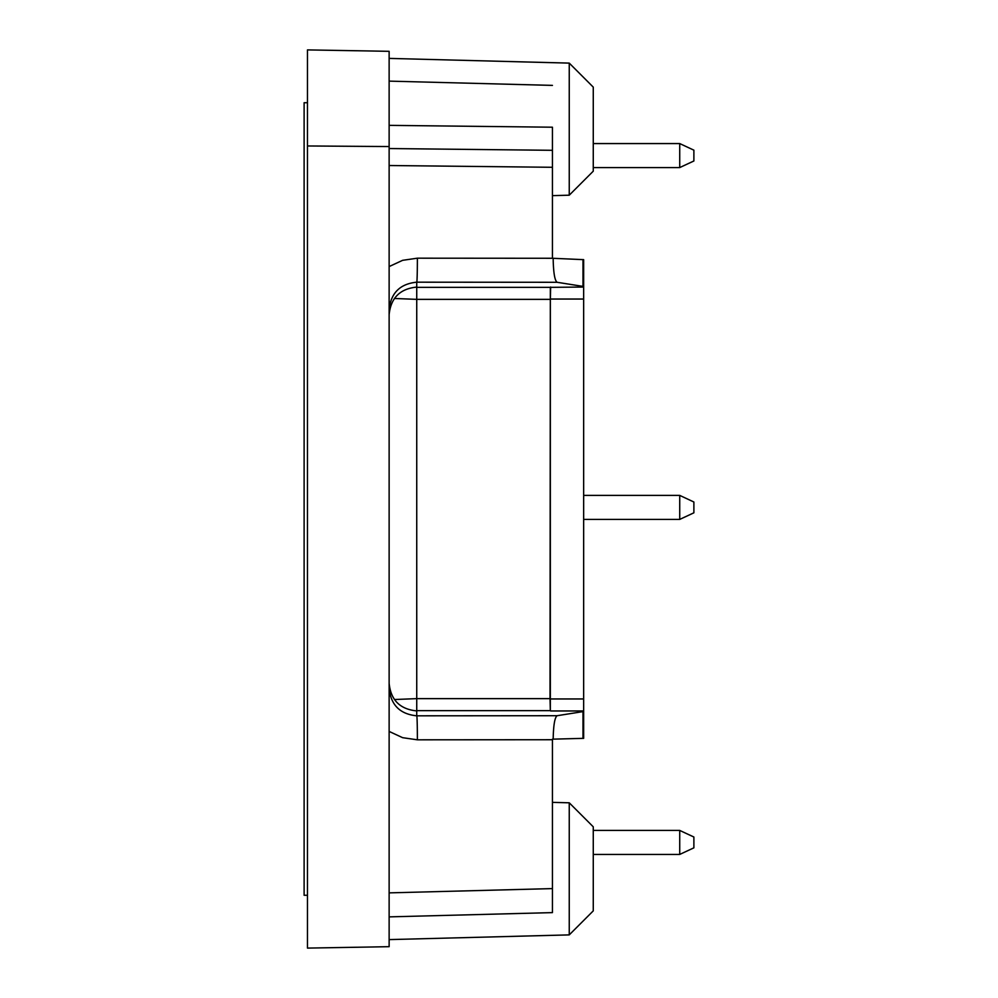 <?xml version="1.0" encoding="UTF-8"?>
<svg xmlns="http://www.w3.org/2000/svg" width="998" height="998" viewBox="0 0 998 998"><rect width="100%" height="100%" fill="white"/><g stroke="black" fill="none" stroke-linecap="round" stroke-linejoin="round"><path stroke-width="1.5" d="M389.133 683.306C390.792 700.06 399.998 709.254 416.74 710.913L416.74 698.637L394.385 699.523M550.659 287.037L550.347 299.038L583.655 299.038L583.655 287.037L550.335 287.349L550.035 698.637L416.74 698.637L416.74 282.185C399.998 283.844 390.792 293.038 389.133 309.804M394.385 298.477L416.74 299.363L550.035 299.363M389.133 146.556L389.133 946.678L307.471 948.1L307.471 49.9L389.133 51.322L389.133 146.556L307.471 145.97M569.247 802.804L569.247 934.889L593.261 910.875L593.261 826.818L569.247 802.804L552.43 802.367M550.035 698.637L550.335 710.651L416.74 710.651M550.347 299.038L550.335 710.651M583.655 711.499L583.655 738.345L553.166 739.144C553.441 725.172 554.763 717.362 557.134 715.716L583.655 711.499L583.655 698.962L550.347 698.962M583.655 299.038L583.655 698.962M569.247 63.111L569.247 195.196L593.261 171.182L593.261 87.125L569.247 63.111L389.133 58.395M389.133 314.694C390.792 297.94 399.998 288.746 416.74 287.087M416.74 710.913L416.74 715.815C399.998 714.156 390.792 704.962 389.133 688.196M557.134 715.716L416.74 715.815A24.014 0.624 90 0 1 417.376 739.817L402.643 737.684L389.133 731.422M553.166 258.856C553.441 272.828 554.763 280.638 557.134 282.284L416.74 282.185A24.014 0.624 90 0 0 417.376 258.183L552.43 258.27L583.655 259.655L583.655 287.037M583.655 286.501L557.134 282.284M550.659 710.963L583.655 710.963L583.655 738.345M553.166 739.144L552.43 739.156L552.43 912.609L389.133 916.875M552.43 258.27L552.43 150.311L389.133 148.54M389.133 125.361L552.43 127.208L552.43 150.311M389.133 81.125L552.43 85.391M307.471 102.732L304.116 102.732L304.116 895.268L307.471 895.268M679.725 830.423L679.725 854.438L693.884 847.838L693.884 837.023L679.725 830.423L593.261 830.423M679.725 495.395L679.725 519.409L693.884 512.81L693.884 502.006L679.725 495.395L583.655 495.395M679.725 143.562L679.725 167.577L693.884 160.977L693.884 150.162L679.725 143.562L593.261 143.562M550.335 287.349L416.74 287.349M582.982 711.699L582.982 738.358M582.982 259.642L582.982 286.301M417.376 258.183L402.643 260.316L389.133 266.578M552.43 888.594L389.133 892.873M552.43 739.73L417.376 739.817M552.43 167.29L389.133 165.518M569.247 934.889L389.133 939.605M569.247 195.196L552.43 195.633M679.725 854.438L593.261 854.438M679.725 519.409L583.655 519.409M679.725 167.577L593.261 167.577"/></g></svg>
